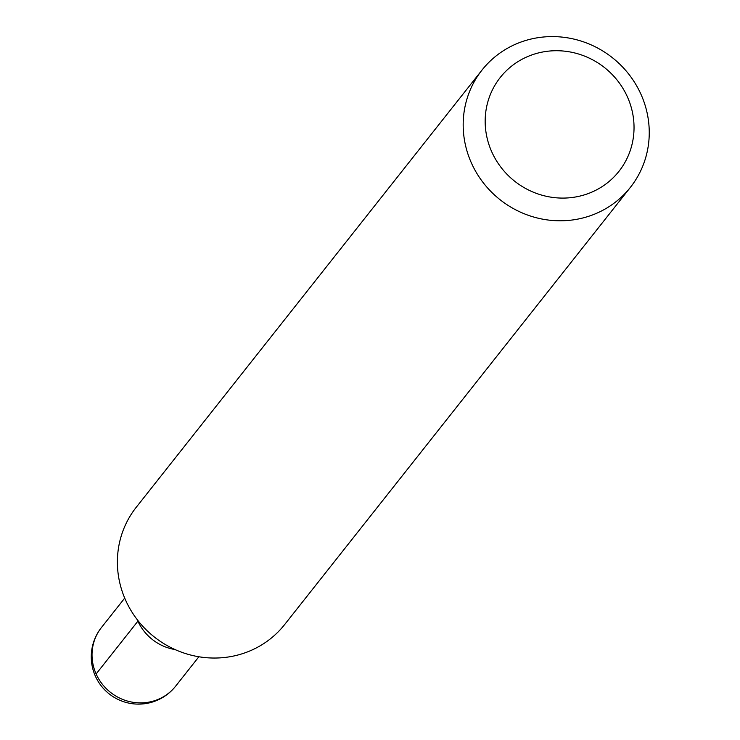 <?xml version="1.0" encoding="UTF-8"?>
<svg xmlns="http://www.w3.org/2000/svg" width="740" height="740" viewBox="0 0 740 740"><rect width="100%" height="100%" fill="white"/><g stroke="black" fill="none" stroke-linecap="round" stroke-linejoin="round"><path stroke-width="1.11" d="M491.749 151.82A75.656 72.427 -141.7 0 1 567.034 51.467A75.656 72.427 -141.7 0 1 620.028 169.932A75.656 72.427 -141.7 0 1 491.749 151.82M471.399 162.957A94.572 90.539 -141.7 0 1 482.036 70.032A94.572 90.539 -141.7 0 1 612.369 57.683A94.572 90.539 -141.7 0 1 630.388 187.359A94.572 90.539 -141.7 0 1 471.399 162.957M175.038 649.554A48.23 46.176 -141.7 0 1 137.677 620.712A48.23 46.176 -141.7 0 1 137.215 619.648M630.388 187.359L284.613 624.597A94.572 90.539 -141.7 0 1 125.615 600.205A94.572 90.539 -141.7 0 1 136.253 507.27L482.036 70.032M96.135 673.964A47.286 45.27 -141.7 0 1 101.463 627.492A47.286 47.286 0 0 0 95.386 676.138A47.286 47.286 0 0 0 175.648 686.156A47.286 45.27 -141.7 0 1 96.135 673.964L137.89 621.184M124.709 598.114L101.463 627.492M198.875 656.759L175.648 686.156"/></g></svg>
